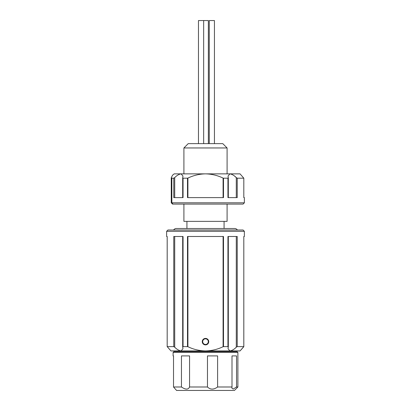 <?xml version="1.0" encoding="UTF-8"?>
<svg xmlns="http://www.w3.org/2000/svg" width="411" height="411" viewBox="0 0 411 411"><rect width="100%" height="100%" fill="white"/><g stroke="black" fill="none" stroke-linecap="round" stroke-linejoin="round"><path stroke-width="0.62" d="M172.553 204.097L171.259 202.803L244.37 202.803L243.071 204.097L172.553 204.097L171.259 202.803L171.259 177.665L172.574 175.163L171.259 177.665L171.839 178.184L173.771 178.184L174.711 177.614L174.711 197.619M171.259 202.803L171.259 177.665M174.182 173.863L172.574 175.163L174.182 173.863L240.05 173.863L243.81 178.184L237.229 178.184L237.229 197.619L227.951 197.619L227.951 178.184L223.497 178.184L223.497 197.619L187.503 197.619L187.503 178.184L183.049 178.184L183.049 197.619L173.771 197.619L173.771 178.184M236.289 197.619L236.289 177.614C234.28 175.512 232.158 174.264 229.929 173.863L228.033 176.052L228.28 177.614L227.951 178.184L228.28 177.614M236.289 177.614L237.229 178.184M244.37 202.803L244.37 197.619L243.81 197.619L243.821 178.174L243.81 197.619M182.72 177.614L183.049 178.184L182.72 177.614L182.967 176.052L181.071 173.863C178.842 174.264 176.72 175.512 174.711 177.614M229.929 173.863L231.506 174.213M234.809 176.288L236.017 177.357M223.096 197.619L223.096 178.086C217.558 175.42 211.696 174.012 205.5 173.863C199.366 173.997 193.499 175.405 187.904 178.086L187.904 197.619M223.096 178.086L223.497 178.184M187.503 178.184L187.904 178.086M183.907 147.955L188.223 143.634L222.777 143.634L227.093 147.955L183.907 147.955L183.907 173.863M183.907 204.097L183.907 221.37L227.093 221.37L227.093 204.097M198.472 143.634L198.472 20.55L208.367 20.55L208.367 143.634M209.261 143.634L209.261 20.55L214.444 20.55L214.444 143.634M237.394 230.011A3.237 3.237 0 0 0 234.65 228.495L176.35 228.495A3.237 3.237 0 0 0 173.606 230.011M237.892 386.992L234.434 390.45L176.566 390.45L173.519 386.992L181.451 386.992C185.567 389.777 188.269 389.777 189.563 386.992L207.468 386.992C210.355 389.777 213.735 389.777 217.609 386.992L232.004 386.992L231.84 388.061L233.191 389.083L236.541 386.992L237.892 386.992L237.892 352.443L173.108 352.443L173.971 351.58L237.029 351.58L237.892 352.443M173.108 352.443L173.108 355.9L173.519 355.9L173.519 386.992M181.451 386.992L181.451 355.9L189.563 355.9L189.563 386.992M207.468 386.992L207.468 355.9L217.609 355.9L217.609 386.992M232.004 386.992L232.004 355.9L236.541 355.9L236.541 386.992M174.711 236.489L174.711 347.182L173.771 346.617L173.771 236.489L183.049 236.489L183.049 346.617L187.503 346.617L187.503 236.489L223.497 236.489L223.497 346.617L227.951 346.617L228.28 347.182L228.033 348.749L229.929 350.932L235.143 350.932L233.571 350.932L233.571 351.58M177.429 351.58L177.429 350.932L175.857 350.932L181.071 350.932L182.967 348.749L182.72 347.182L183.049 346.617L182.72 347.182M166.63 231.306L167.929 230.011L243.071 230.011L244.37 231.306L166.63 231.306L166.63 236.489L167.19 236.489L167.179 346.627L167.179 236.489M228.28 347.182L227.951 346.617L227.951 236.489L237.229 236.489L237.229 346.617L243.81 346.617L243.81 236.489L244.37 236.489L244.37 231.306M170.688 350.624L167.19 346.617L173.771 346.617M169.27 348.99L170.257 350.121M208.737 341.649A3.237 3.237 0 0 0 205.5 338.407A3.237 3.237 0 0 0 202.263 341.649A3.237 3.237 0 0 0 205.5 344.886A3.237 3.237 0 0 0 208.737 341.649M241.082 349.73L243.821 346.627L243.81 236.489M187.904 236.489L187.904 346.709C193.453 349.386 199.314 350.794 205.5 350.932C211.686 350.794 217.547 349.386 223.096 346.709L223.096 236.489M223.497 346.617L223.096 346.709M187.904 346.709L187.503 346.617M167.19 236.489L167.179 346.627M174.711 347.182C176.725 349.288 178.847 350.537 181.071 350.932L170.95 350.932M243.379 347.182L240.05 350.932L229.929 350.932C232.153 350.542 234.27 349.288 236.289 347.182L236.289 236.489M237.229 346.617L236.289 347.182M229.929 350.932L181.071 350.932M171.839 178.184L171.839 202.803L172.959 204.097M208.305 341.649A2.805 2.805 0 0 0 205.5 338.839A2.805 2.805 0 0 0 202.695 341.649A2.805 2.805 0 0 0 205.5 344.454A2.805 2.805 0 0 0 208.305 341.649M182.684 177.824L182.684 197.619M228.316 197.619L228.316 177.824M224.072 221.37L224.072 228.495M227.093 147.955L227.093 173.863M182.684 236.489L182.684 346.971M228.316 346.971L228.316 236.489M203.656 20.55L203.656 143.634M186.928 221.37L186.928 228.495"/></g></svg>
